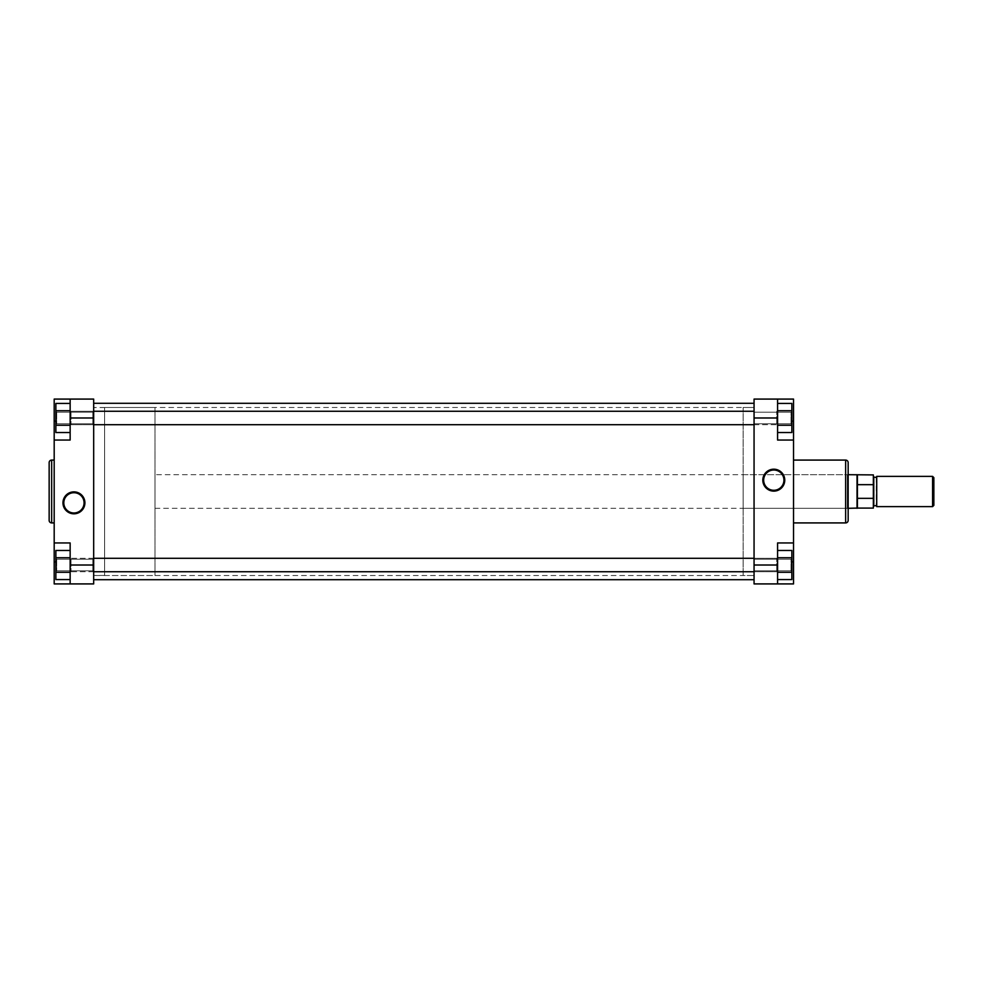 <?xml version="1.0" encoding="UTF-8"?>
<svg xmlns="http://www.w3.org/2000/svg" width="983" height="983" viewBox="0 0 983 983"><rect width="100%" height="100%" fill="white"/><g stroke="black" fill="none" stroke-linecap="round" stroke-linejoin="round"><path stroke-width="0.74" stroke-dasharray="4.92 3.69" d="M70.149 422.629L70.149 412.098L70.149 422.629M70.997 412.688L70.997 424.705L70.997 412.688M777.578 413.351L777.578 423.87L777.578 413.351M776.742 423.292L776.742 411.263L776.742 423.292M791.02 559.241L791.856 558.393L791.856 571.627L791.856 558.393L791.856 571.627L791.856 558.393L791.02 559.241L791.02 570.791L791.856 571.627L791.02 570.791L791.02 559.241L791.02 570.791L791.02 559.241L754.059 559.241L754.059 570.791L791.02 570.791L754.059 570.791L754.059 559.241L791.02 559.241M791.02 412.209L791.856 411.373L791.856 424.607L791.856 411.373L791.856 424.607L791.856 411.373L791.02 412.209L791.02 423.759L791.856 424.607L791.02 423.759L791.02 412.209L791.02 423.759L791.02 412.209L754.059 412.209L754.059 423.759L791.02 423.759L754.059 423.759L754.059 412.209L791.02 412.209M743.136 508.309L743.136 474.691L743.136 508.309L847.309 508.309L847.309 474.691L848.157 473.855L848.157 509.145L848.157 473.855M743.136 474.691L847.309 474.691L847.309 508.309L848.157 509.145M773.793 490.284A10.137 10.137 0 0 0 783.93 480.159A10.137 10.137 0 0 0 773.793 470.021A10.137 10.137 0 0 0 763.668 480.159A10.137 10.137 0 0 0 773.793 490.284M754.059 412.209L754.059 423.759L754.059 412.209M754.059 559.241L754.059 570.791L754.059 559.241M743.136 407.478L743.136 575.522L754.059 575.522L754.059 407.478L754.059 575.522L754.059 407.478L754.059 575.522L93.68 575.522L93.68 407.478L754.059 407.478L743.136 407.478L743.136 575.522M793.539 460.081L793.539 522.919L793.539 460.081M777.578 565.016L777.578 542.96L777.578 583.914L777.578 565.016L754.059 565.016L754.059 583.914L777.578 583.914L777.578 542.96L793.539 542.96L793.539 583.914L777.578 583.914M777.578 579.565L791.856 579.565L791.856 557.742L791.856 579.565L791.856 572.29L777.578 572.29L777.578 557.742L777.578 579.565L777.578 550.468L777.578 579.565L777.578 572.29L791.856 572.29L791.856 550.468L791.856 557.742L777.578 557.742L777.578 550.468L777.578 557.742L791.856 557.742L791.856 550.468L777.578 550.468M793.539 440.04L777.578 440.04L793.539 440.04L777.578 440.04L777.578 399.086L777.578 440.04L777.578 399.086L793.539 399.086L793.539 542.96L777.578 542.96L793.539 542.96M777.578 432.532L791.856 432.532L791.856 410.71L791.856 432.532L791.856 425.258L777.578 425.258L777.578 410.71L777.578 432.532L777.578 403.435L777.578 432.532L777.578 425.258L791.856 425.258L791.856 403.435L791.856 410.71L777.578 410.71L777.578 403.435L777.578 410.71L791.856 410.71L791.856 403.435L777.578 403.435M848.157 520.4L848.157 462.6M777.578 399.086L754.059 399.086L754.059 565.016M791.856 410.71L777.578 410.71M791.856 425.258L777.578 425.258M791.856 557.742L777.578 557.742M791.856 572.29L777.578 572.29M70.149 569.649L70.149 559.13L70.149 569.649M70.997 559.708L70.997 571.737L70.997 559.708M777.578 560.371L777.578 570.902L777.578 560.371M776.742 570.312L776.742 558.295L776.742 570.312M56.707 423.759L55.871 424.607L55.871 411.373L55.871 424.607L55.871 411.373L55.871 424.607L56.707 423.759L56.707 412.209L55.871 411.373L56.707 412.209L56.707 423.759L56.707 412.209L56.707 423.759L92.844 423.759L93.68 424.607L93.68 411.373L93.68 424.607L93.68 411.373L93.68 424.607L92.844 423.759L92.844 412.209L93.68 411.373L92.844 412.209L56.707 412.209L92.844 412.209L92.844 423.759L92.844 412.209L92.844 423.759L56.707 423.759M56.707 570.791L55.871 571.627L55.871 558.393L55.871 571.627L55.871 558.393L55.871 571.627L56.707 570.791L56.707 559.241L55.871 558.393L56.707 559.241L56.707 570.791L56.707 559.241L56.707 570.791L92.844 570.791L93.68 571.627L93.68 558.393L93.68 571.627L93.68 558.393L93.68 571.627L92.844 570.791L92.844 559.241L93.68 558.393L92.844 559.241L56.707 559.241L92.844 559.241L92.844 570.791L92.844 559.241L92.844 570.791L56.707 570.791M73.934 492.716A10.137 10.137 0 0 0 63.809 502.841A10.137 10.137 0 0 0 73.934 512.979A10.137 10.137 0 0 0 84.071 502.841A10.137 10.137 0 0 0 73.934 492.716M104.603 407.564L104.603 575.436L104.603 407.564L93.68 407.564L93.68 575.436L93.68 407.564M104.603 575.436L93.68 575.436M54.188 522.919L54.188 460.081L54.188 522.919M70.149 417.984L70.149 440.04L70.149 399.086L70.149 417.984L93.68 417.984L93.68 399.086L70.149 399.086L70.149 440.04L54.188 440.04L54.188 399.086L70.149 399.086M70.149 403.435L55.871 403.435L55.871 425.258L55.871 403.435L55.871 410.71L70.149 410.71L70.149 425.258L70.149 403.435L70.149 432.532L70.149 403.435L70.149 410.71L55.871 410.71L55.871 432.532L55.871 425.258L70.149 425.258L55.871 425.258L55.871 432.532L70.149 432.532M54.188 542.96L70.149 542.96L54.188 542.96L70.149 542.96L70.149 583.914L70.149 542.96L70.149 583.914L54.188 583.914L54.188 440.04L70.149 440.04L54.188 440.04M70.149 550.468L70.149 557.742L70.149 550.468L55.871 550.468L55.871 572.29L55.871 550.468L55.871 572.29L70.149 572.29L70.149 579.565L70.149 550.468L70.149 579.565L70.149 572.29L55.871 572.29L55.871 579.565L55.871 572.29L55.871 579.565L70.149 579.565M49.15 462.6L49.15 520.4M70.149 583.914L93.68 583.914L93.68 417.984M55.871 557.742L70.149 557.742M55.871 572.29L70.149 572.29M55.871 425.258L70.149 425.258M55.871 410.71L70.149 410.71M933.85 505.36L933.85 477.64M932.584 476.374L932.584 506.626M876.713 477.013L876.713 505.987L876.713 477.013M873.359 505.987L873.359 477.013L873.359 505.987M876.713 506.626L876.713 476.374M857.397 508.088L857.397 474.912M857.029 508.309L857.029 474.691M155.007 474.691L155.007 508.309L155.007 474.691L848.157 474.691M155.007 508.309L848.157 508.309M104.603 407.478L104.603 575.522L104.603 407.478L155.007 407.478L155.007 575.522L155.007 407.478M104.603 575.522L155.007 575.522M873.359 484.668L857.397 484.668L857.397 498.332L873.359 498.332L873.359 474.912M873.359 508.088L873.359 498.332M857.397 498.332L857.397 484.668M93.68 407.478L93.68 575.522M93.68 579.712L93.68 403.288L93.68 579.712M754.059 579.712L754.059 403.288L754.059 579.712M845.638 460.081L845.638 522.919M754.059 417.984L777.578 417.984M793.539 561.858L791.856 561.858M793.539 421.142L791.856 421.142M51.669 522.919L51.669 460.081M93.68 565.016L70.149 565.016M54.188 421.142L55.871 421.142M54.188 561.858L55.871 561.858M873.776 505.569L873.776 477.431M876.295 477.431L876.295 505.569M754.059 424.705L776.742 424.705L777.578 423.87L776.742 424.705L70.997 424.705L70.149 423.87L70.997 424.705L93.68 424.705M754.059 411.263L70.997 411.263L70.149 412.098L70.997 411.263L93.68 411.263M777.578 412.098L776.742 411.263L777.578 412.098M93.68 571.737L70.997 571.737L70.149 570.902L70.997 571.737L776.742 571.737L777.578 570.902L776.742 571.737L754.059 571.737M93.68 558.295L70.997 558.295L70.149 559.13L70.997 558.295L776.742 558.295L777.578 559.13L776.742 558.295L754.059 558.295"/><path stroke-width="1.47" d="M773.793 469.186A10.973 10.973 0 0 1 784.766 480.159A10.973 10.973 0 0 1 773.793 491.131A10.973 10.973 0 0 1 762.82 480.159A10.973 10.973 0 0 1 773.793 469.186M773.793 490.284A10.137 10.137 0 0 0 783.93 480.159A10.137 10.137 0 0 0 773.793 470.021A10.137 10.137 0 0 0 763.668 480.159A10.137 10.137 0 0 0 773.793 490.284M848.157 462.6L848.157 520.4A2.519 2.519 0 0 1 845.638 522.919L845.638 460.081A2.519 2.519 0 0 1 848.157 462.6M793.539 522.919L845.638 522.919M793.539 460.081L845.638 460.081M777.578 417.984L777.578 440.04L793.539 440.04L793.539 399.086L777.578 399.086L777.578 417.984L754.059 417.984L754.059 565.016L777.578 565.016L777.578 583.914L793.539 583.914L793.539 440.04M793.539 542.96L777.578 542.96L777.578 565.016M777.578 583.914L754.059 583.914L754.059 565.016M754.059 417.984L754.059 399.086L777.578 399.086M777.578 550.468L791.856 550.468L791.856 579.565L777.578 579.565M791.856 557.742L777.578 557.742M791.856 572.29L777.578 572.29M777.578 403.435L791.856 403.435L791.856 432.532L777.578 432.532M791.856 410.71L777.578 410.71M791.856 425.258L777.578 425.258M73.934 513.814A10.973 10.973 0 0 1 62.961 502.841A10.973 10.973 0 0 1 73.934 491.869A10.973 10.973 0 0 1 84.907 502.841A10.973 10.973 0 0 1 73.934 513.814M73.934 492.716A10.137 10.137 0 0 0 63.809 502.841A10.137 10.137 0 0 0 73.934 512.979A10.137 10.137 0 0 0 84.071 502.841A10.137 10.137 0 0 0 73.934 492.716M49.15 520.4L49.15 462.6A2.519 2.519 0 0 1 51.669 460.081L51.669 522.919A2.519 2.519 0 0 1 49.15 520.4M54.188 460.081L51.669 460.081M54.188 522.919L51.669 522.919M70.149 565.016L70.149 542.96L54.188 542.96L54.188 583.914L70.149 583.914L70.149 565.016L93.68 565.016L93.68 417.984L70.149 417.984L70.149 399.086L54.188 399.086L54.188 542.96M54.188 440.04L70.149 440.04L70.149 417.984M70.149 399.086L93.68 399.086L93.68 417.984M93.68 565.016L93.68 583.914L70.149 583.914M70.149 432.532L55.871 432.532L55.871 403.435L70.149 403.435M55.871 425.258L70.149 425.258M55.871 410.71L70.149 410.71M70.149 579.565L55.871 579.565L55.871 550.468L70.149 550.468M55.871 572.29L70.149 572.29M55.871 557.742L70.149 557.742M933.85 505.36L932.584 506.626L932.584 476.374L933.85 477.64L933.85 505.36M876.713 505.987L876.713 477.013M873.359 477.013L876.295 477.431M873.359 505.987L876.295 505.569M932.584 506.626L876.713 506.626L876.713 476.374L932.584 476.374M848.157 474.691L873.359 474.912L873.359 498.332L857.397 498.332L857.397 508.088L848.157 508.309M857.397 508.088L873.359 508.088L873.359 498.332M857.029 474.691L857.029 508.309M857.397 474.912L857.397 498.332M857.397 484.668L873.359 484.668M93.68 579.712L754.059 579.712M93.68 403.288L754.059 403.288M791.856 561.858L793.539 561.858M791.856 421.142L793.539 421.142M55.871 421.142L54.188 421.142M55.871 561.858L54.188 561.858M873.776 477.431L873.776 505.569M93.68 424.705L754.059 424.705M93.68 411.263L754.059 411.263M93.68 571.737L754.059 571.737M93.68 558.295L754.059 558.295"/></g></svg>

